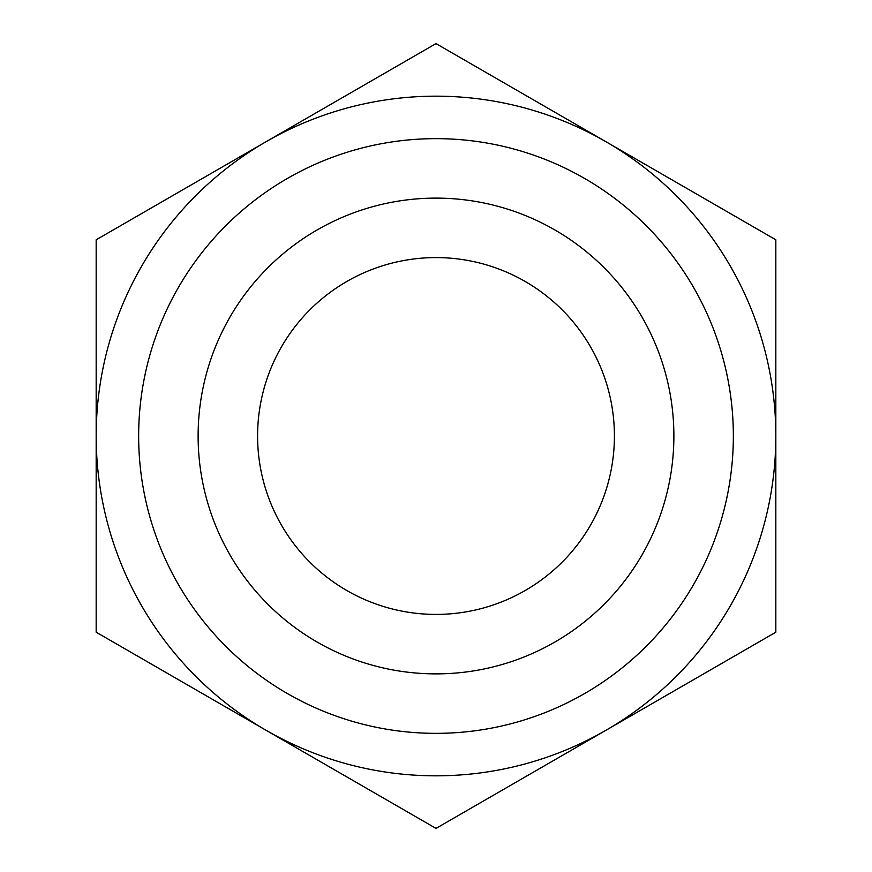 <?xml version="1.0" encoding="UTF-8"?>
<svg xmlns="http://www.w3.org/2000/svg" width="872" height="872" viewBox="0 0 872 872"><rect width="100%" height="100%" fill="white"/><g stroke="black" fill="none" stroke-linecap="round" stroke-linejoin="round"><path stroke-width="1.31" d="M96.171 632.2L436 828.4L775.829 632.2L775.829 239.8L436 43.6L96.171 239.8L96.171 632.2M775.829 436A339.829 339.829 0 0 1 266.091 730.3A339.829 339.829 0 0 1 266.091 141.7A339.829 339.829 0 0 1 775.829 436M673.882 436A237.882 237.882 0 0 1 317.059 642.01A237.882 237.882 0 0 1 317.059 229.99A237.882 237.882 0 0 1 673.882 436M733.352 436A297.352 297.352 0 0 0 287.324 178.488A297.352 297.352 0 0 0 287.324 693.513A297.352 297.352 0 0 0 733.352 436M614.411 436A178.411 178.411 0 0 0 346.794 281.493A178.411 178.411 0 0 0 346.794 590.508A178.411 178.411 0 0 0 614.411 436"/></g></svg>
